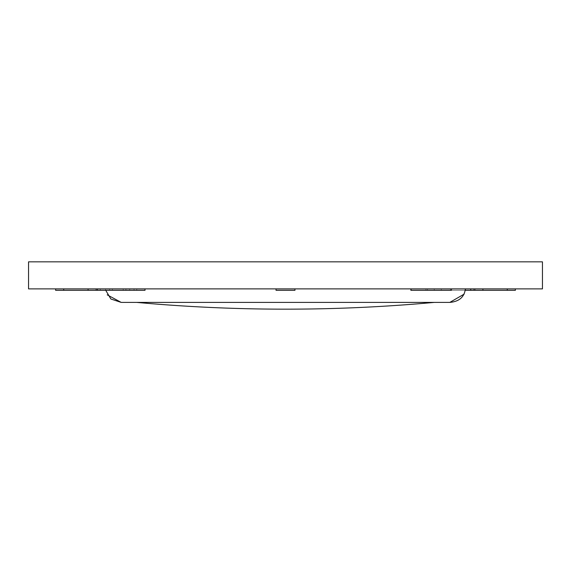 <?xml version="1.0" encoding="UTF-8"?>
<svg xmlns="http://www.w3.org/2000/svg" width="571" height="571" viewBox="0 0 571 571"><rect width="100%" height="100%" fill="white"/><g stroke="black" fill="none" stroke-linecap="round" stroke-linejoin="round"><path stroke-width="0.43" stroke-dasharray="2.85 2.14" d="M28.55 288.883L28.55 261.832L28.55 288.883L542.45 288.883L542.45 261.832L28.55 261.832L542.45 261.832L542.45 288.883L28.55 288.883M105.635 288.883L465.365 288.883L100.225 288.883L100.225 290.304L100.225 288.883L100.225 290.304L105.635 290.304L105.635 288.883L105.635 290.304L105.635 288.883L105.635 290.304L100.225 290.304L100.225 288.883L105.635 288.883M121.188 302.402L449.812 302.402L121.188 302.402M136.74 302.402L434.26 302.402M145.013 288.883L129.717 288.883L129.717 290.304L145.013 290.304L129.717 290.304L129.717 288.883L96.185 288.883L145.013 288.883L96.185 288.883L96.185 290.304L96.185 288.883L63.731 288.883L63.731 290.304L55.615 290.304L55.615 288.883L63.731 288.883L63.731 290.304L88.077 290.304L88.077 288.883L96.185 288.883L96.185 290.304L88.077 290.304L88.077 288.883L63.709 288.883L91.182 288.883L55.615 288.883L63.709 288.883L55.615 288.883L55.615 290.304L96.185 290.304L96.185 288.883L96.185 290.304L100.26 290.304L100.26 288.883L100.26 290.304L129.717 290.304L96.185 290.304L96.185 288.883L91.182 288.883L145.013 288.883M96.549 290.304L96.185 290.304M472.096 290.304L425.987 290.304L465.279 290.304L441.283 290.304L441.283 288.883L425.987 288.883L441.283 288.883L441.283 290.304L425.987 290.304L425.987 288.883L425.987 290.304L473.473 290.304L473.473 288.883L425.987 288.883L473.473 288.883L473.473 290.304L474.815 290.304L474.815 288.883L473.473 288.883L474.815 288.883L474.815 290.304L474.815 288.883L482.923 288.883L482.923 290.304L474.815 290.304L474.815 288.883L474.815 290.304L474.815 288.883L482.923 288.883L482.923 290.304L507.291 290.304L507.291 288.883L470.74 288.883L515.385 288.883L515.385 290.304L507.291 290.304L507.291 288.883L515.385 288.883L515.385 290.304L474.815 290.304M515.385 288.883L507.269 288.883L515.385 288.883M470.74 290.304L470.74 288.883L470.74 290.304L465.365 290.304L465.365 288.883L470.775 288.883L470.775 290.304L465.365 290.304L470.74 290.304M441.283 288.883L470.74 288.883L441.283 288.883M410.87 288.883L451.44 288.883L410.87 288.883M451.44 290.304L410.87 290.304L451.44 290.304M465.365 288.883L465.365 290.304L470.775 290.304L470.775 288.883L465.365 288.883M276.036 288.883L276.036 290.304L294.964 290.304L294.964 288.883L276.036 288.883L294.964 288.883L294.964 290.304L294.964 288.883L294.964 290.304L276.036 290.304L276.036 288.883L276.036 290.304L276.036 288.883L294.964 288.883L276.036 288.883L294.964 288.883L276.036 288.883L276.036 290.304L294.964 290.304L276.036 290.304L276.036 288.883L294.964 288.883L294.964 290.304L294.964 288.883L276.036 288.883M100.225 290.304L105.635 290.304L100.225 290.304M276.036 290.304L294.964 290.304L276.036 290.304M134.035 290.304L134.035 288.883L136.74 288.883L136.74 290.304L134.035 290.304L136.74 290.304L136.74 288.883L136.74 290.304L136.74 288.883L134.035 288.883L134.035 290.304L125.92 290.304L125.92 288.883L134.035 288.883L134.035 290.304L134.035 288.883L123.215 288.883L123.215 290.304L125.92 290.304L125.92 288.883L125.92 290.304L123.215 290.304L123.215 288.883L123.215 290.304L123.215 288.883L125.92 288.883L125.92 290.304L136.74 290.304L123.215 290.304L134.035 290.304L134.035 288.883L123.215 288.883L136.74 288.883L135.07 288.883L136.74 288.883L136.74 290.304L134.035 290.304L136.74 290.304L136.74 288.883L136.74 290.304L136.74 288.883L134.035 288.883L134.035 290.304L112.394 290.304L112.394 288.883L134.035 288.883L134.035 290.304L134.035 288.883L109.689 288.883L109.689 290.304L112.394 290.304L112.394 288.883L112.394 290.304L109.689 290.304L109.689 288.883L109.689 290.304L109.689 288.883L112.394 288.883L112.394 290.304L136.74 290.304L109.689 290.304L134.035 290.304M136.74 288.883L109.689 288.883L136.74 288.883M434.26 288.883L434.26 290.304L450.49 290.304L450.49 288.883L434.26 288.883L450.49 288.883L450.49 290.304L450.49 288.883L450.49 290.304L434.26 290.304L434.26 288.883L434.26 290.304L434.26 288.883L434.26 290.304L427.501 290.304L427.501 288.883L434.26 288.883L427.501 288.883L427.501 290.304L427.501 288.883L427.501 290.304L411.27 290.304L411.27 288.883L427.501 288.883L411.27 288.883L411.27 290.304L411.27 288.883L411.27 290.304L427.501 290.304L427.501 288.883L427.501 290.304L427.501 288.883L427.501 290.304L434.26 290.304L434.26 288.883L434.26 290.304L434.26 288.883L411.27 288.883L434.26 288.883M434.26 290.304L411.27 290.304L434.26 290.304"/><path stroke-width="0.86" d="M28.55 261.832L28.55 288.883L28.55 261.832L542.45 261.832L542.45 288.883L542.45 261.832L28.55 261.832M542.45 288.883L28.55 288.883L542.45 288.883M474.815 290.304L515.385 290.304L507.269 290.304L507.269 288.883L507.269 290.304L474.815 290.304L474.815 288.883L474.815 290.304L465.365 290.304L465.365 288.883C464.373 297.034 459.191 301.545 449.812 302.402L121.188 302.402L107.227 294.836M105.721 290.304L110.874 299.004L121.188 302.402L449.812 302.402L464.152 294.122M285.5 309.168A1639.748 1639.748 0 0 1 136.74 302.402C186.225 306.913 235.809 309.168 285.5 309.168C335.191 309.168 384.775 306.913 434.26 302.402A1639.748 1639.748 0 0 1 285.5 309.168L285.5 309.168M434.26 302.402L136.74 302.402M96.549 290.304L145.013 290.304L145.013 288.883L145.013 290.304L97.527 290.304L97.527 288.883L97.527 290.304L96.185 290.304L96.185 288.883L96.185 290.304L88.077 290.304L96.185 290.304M88.077 288.883L88.077 290.304L63.709 290.304L63.709 288.883L63.709 290.304L55.615 290.304L88.077 290.304L88.077 288.883M55.615 288.883L55.615 290.304L55.615 288.883M515.385 290.304L515.385 288.883L515.385 290.304M482.923 290.304L482.923 288.883L482.923 290.304M470.775 290.304L470.775 288.883L470.775 290.304L465.279 290.304L465.365 288.883M472.096 290.304L470.74 290.304M451.44 288.883L451.44 290.304L451.44 288.883M410.87 290.304L410.87 288.883L410.87 290.304L451.44 290.304L410.87 290.304M294.964 288.883L294.964 290.304L276.036 290.304L276.036 288.883L276.036 290.304L294.964 290.304L294.964 288.883"/></g></svg>
